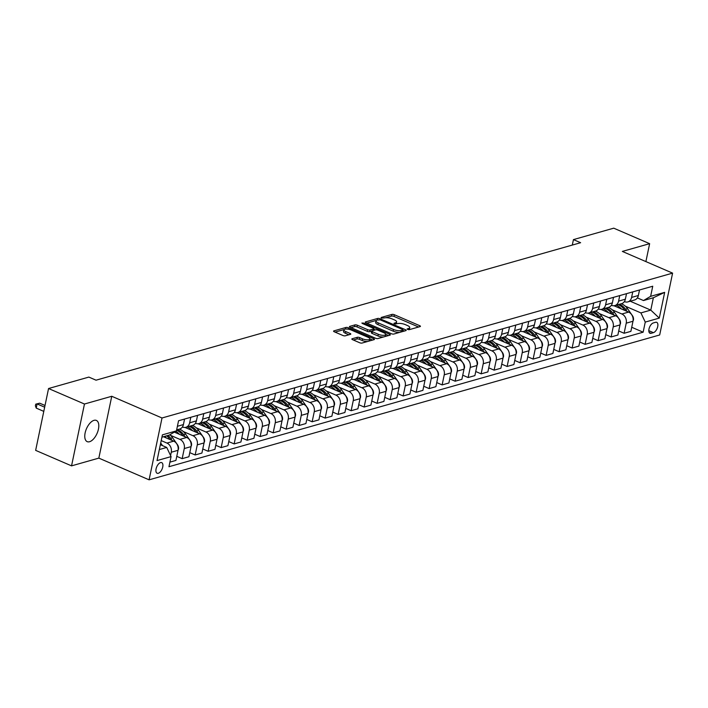 <?xml version="1.0" encoding="UTF-8"?>
<svg xmlns="http://www.w3.org/2000/svg" width="708" height="708" viewBox="0 0 708 708"><rect width="100%" height="100%" fill="white"/><g stroke="black" fill="none" stroke-linecap="round" stroke-linejoin="round"><path stroke-width="1.06" d="M407.569 329.441L409.268 329.663L420.109 326.592A1.77 0.584 11.8 0 0 420.437 326.344A1.77 0.584 11.8 0 0 419.72 325.689L394.356 314.733A1.77 0.584 11.8 0 0 391.922 314.414L381.081 317.494L381.346 318.122L384.453 317.945A5.673 1.859 11.8 0 1 392.232 318.963L394.347 319.883A5.673 1.859 11.8 0 1 396.63 321.963A5.673 1.859 11.8 0 1 395.586 322.751L393.958 323.326L394.462 323.777L397.56 323.609A5.673 1.859 11.8 0 1 405.339 324.627L407.454 325.538A5.673 1.859 11.8 0 1 409.746 327.627A5.673 1.859 11.8 0 1 408.702 328.415L407.065 328.981L407.569 329.441M89.544 441.73A11.567 5.788 113.4 0 0 97.881 431.243A11.567 5.788 113.4 0 0 96.368 420.419A11.567 5.788 113.4 0 0 94.014 420.34A11.567 5.788 113.4 0 0 85.686 430.827A11.567 5.788 113.4 0 0 87.199 441.65A11.567 5.788 113.4 0 0 89.544 441.73M158.291 473.289A5.779 2.894 113.4 0 0 162.459 468.041A5.779 2.894 113.4 0 0 161.698 462.625A5.779 2.894 113.4 0 0 160.53 462.59A5.779 2.894 113.4 0 0 156.362 467.838A5.779 2.894 113.4 0 0 157.114 473.245A5.779 2.894 113.4 0 0 158.291 473.289M352.15 338.76A1.77 0.584 11.8 0 0 351.823 339.008A1.77 0.584 11.8 0 0 352.54 339.654L359.655 342.734A1.77 0.584 11.8 0 0 362.089 343.053L374.134 339.636A1.77 0.584 11.8 0 0 374.452 339.389A1.77 0.584 11.8 0 0 373.744 338.734L348.371 327.777A1.77 0.584 11.8 0 0 345.938 327.459L333.893 330.875A1.77 0.584 11.8 0 0 333.565 331.123A1.77 0.584 11.8 0 0 334.282 331.778L342.884 335.486A1.77 0.584 11.8 0 0 345.309 335.804L350.469 334.344A1.77 0.584 11.8 0 0 350.796 334.096A1.77 0.584 11.8 0 0 350.079 333.45L345.814 331.609A4.744 1.549 11.8 0 1 343.902 329.857A4.744 1.549 11.8 0 1 346.575 329.034A4.744 1.549 11.8 0 1 351.274 330.052L367.974 337.265A4.744 1.549 11.8 0 1 369.895 339.017A4.744 1.549 11.8 0 1 367.222 339.84A4.744 1.549 11.8 0 1 362.514 338.822L359.735 337.619A1.77 0.584 11.8 0 0 357.301 337.3L352.15 338.76L352.026 339.362M111.758 396.276L84.464 404.02L48.56 388.524L35.648 450.368L71.543 465.864L98.837 458.12L149.096 479.829L162.017 417.986L111.758 396.276L98.837 458.12M645.891 261.588L649.634 243.676L622.341 251.42L672.6 273.129L162.017 417.986M649.634 243.676L613.739 228.171L573.445 239.605L572.303 245.065M48.56 388.524L88.863 377.09L96.04 380.187L580.622 242.711L573.445 239.605M391.4 333.725A1.77 0.584 11.8 0 0 393.825 334.043L405.87 330.627A1.77 0.584 11.8 0 0 406.197 330.379A1.77 0.584 11.8 0 0 405.489 329.724L380.116 318.777A1.77 0.584 11.8 0 0 377.683 318.45L365.638 321.875A1.77 0.584 11.8 0 0 365.31 322.113A1.77 0.584 11.8 0 0 366.027 322.768L391.4 333.725M390.002 335.132L377.957 338.548A1.77 0.584 11.8 0 1 375.523 338.229L350.159 327.273A1.77 0.584 11.8 0 1 349.442 326.618A1.77 0.584 11.8 0 1 349.77 326.37L354.92 324.91A1.77 0.584 11.8 0 1 357.354 325.229L367.638 329.671A1.77 0.584 11.8 0 0 370.072 329.99L373.488 329.025A1.77 0.584 11.8 0 0 373.815 328.777A1.77 0.584 11.8 0 0 373.098 328.123L362.39 323.503L361.885 323.043L363.815 323.096L389.612 334.229A1.77 0.584 11.8 0 1 390.329 334.884A1.77 0.584 11.8 0 1 390.002 335.132M655.581 322.299L653.289 322.945A5.602 2.805 113.4 0 0 649.254 328.025A5.602 2.805 113.4 0 0 649.988 333.264A5.602 2.805 113.4 0 0 651.121 333.309L653.413 332.663A5.602 2.805 113.4 0 0 657.449 327.574A5.602 2.805 113.4 0 0 656.714 322.335A5.602 2.805 113.4 0 0 655.581 322.299M149.096 479.829L659.679 334.973L672.6 273.129M630.2 301.219L650.785 310.113L653.369 297.741L643.492 300.546L650.634 296.342L652.741 286.227L178.558 420.756L176.442 430.871L169.309 435.075L161.92 437.172M650.634 296.342L664.67 292.36L659.29 318.096L645.254 322.078L640.908 312.909L625.306 306.175M631.722 327.264L643.138 332.194L645.254 322.078M643.138 332.194L168.955 466.722L171.071 456.607L157.034 460.589L162.406 434.854L176.442 430.871M84.464 404.02L71.543 465.864M640.908 312.909L650.785 310.113L659.29 318.096M159.335 449.536L166.725 447.447L160.353 444.695M170.575 455.58L171.274 452.235A7.23 5.788 -105.8 0 0 166.929 443.066L161.212 440.597M169.911 462.138L175.92 460.43L178.035 450.315A7.23 5.788 -105.8 0 0 173.69 441.155L163.459 436.739M176.779 456.333L182.16 458.66L184.275 448.545A7.23 5.788 -105.8 0 0 179.929 439.385L170.363 435.252M182.16 458.66L188.921 456.74L191.036 446.633A7.23 5.788 -105.8 0 0 186.691 437.464L174.318 432.119M189.779 452.651L195.16 454.97L197.275 444.863A7.23 5.788 -105.8 0 0 192.93 435.694L183.363 431.561M195.16 454.97L201.922 453.058L204.037 442.942A7.23 5.788 -105.8 0 0 199.683 433.774L185.009 427.437M202.78 448.961L208.161 451.288L210.276 441.173A7.23 5.788 -105.8 0 0 205.922 432.004L196.355 427.871M208.161 451.288L214.922 449.368L217.029 439.252A7.23 5.788 -105.8 0 0 212.683 430.092L198.01 423.756M215.772 445.27L221.162 447.598L223.268 437.482A7.23 5.788 -105.8 0 0 218.922 428.322L209.356 424.189M221.162 447.598L227.914 445.677L230.029 435.57A7.23 5.788 -105.8 0 0 225.684 426.402L211.011 420.065M228.773 441.588L234.153 443.907L236.268 433.8A7.23 5.788 -105.8 0 0 231.923 424.632L222.356 420.499M234.153 443.907L240.915 441.996L243.03 431.88A7.23 5.788 -105.8 0 0 238.684 422.711L224.011 416.375M241.773 437.898L247.154 440.226L249.269 430.11A7.23 5.788 -105.8 0 0 244.924 420.941L235.357 416.808M247.154 440.226L253.915 438.305L256.031 428.19A7.23 5.788 -105.8 0 0 251.676 419.03L237.003 412.693M254.774 434.208L260.155 436.535L262.27 426.42A7.23 5.788 -105.8 0 0 257.916 417.251L248.349 413.127M260.155 436.535L266.916 434.615L269.022 424.508A7.23 5.788 -105.8 0 0 264.677 415.339L250.004 409.003M267.766 430.517L273.155 432.845L275.262 422.738A7.23 5.788 -105.8 0 0 270.916 413.569L261.349 409.436M273.155 432.845L279.908 430.924L282.023 420.817A7.23 5.788 -105.8 0 0 277.678 411.649L263.004 405.312M280.766 426.836L286.147 429.154L288.262 419.048A7.23 5.788 -105.8 0 0 283.917 409.879L274.35 405.746M286.147 429.154L292.908 427.243L295.024 417.127A7.23 5.788 -105.8 0 0 290.678 407.958L276.005 401.622M293.767 423.145L299.148 425.473L301.263 415.357A7.23 5.788 -105.8 0 0 296.918 406.188L287.351 402.064M299.148 425.473L305.909 423.552L308.024 413.437A7.23 5.788 -105.8 0 0 303.67 404.277L288.997 397.94M306.768 419.455L312.148 421.782L314.264 411.667A7.23 5.788 -105.8 0 0 309.909 402.507L300.342 398.374M312.148 421.782L318.91 419.862L321.016 409.755A7.23 5.788 -105.8 0 0 316.671 400.586L301.997 394.25M319.759 415.773L325.149 418.092L327.255 407.985A7.23 5.788 -105.8 0 0 322.91 398.816L313.343 394.683M325.149 418.092L331.902 416.18L334.017 406.065A7.23 5.788 -105.8 0 0 329.671 396.896L314.998 390.559M332.76 412.083L338.141 414.41L340.256 404.295A7.23 5.788 -105.8 0 0 335.911 395.126L326.344 390.993M338.141 414.41L344.902 412.49L347.017 402.374A7.23 5.788 -105.8 0 0 342.672 393.214L327.999 386.878M345.761 408.392L351.141 410.72L353.257 400.604A7.23 5.788 -105.8 0 0 348.911 391.444L339.344 387.311M351.141 410.72L357.903 408.799L360.018 398.692A7.23 5.788 -105.8 0 0 355.664 389.524L340.99 383.187M358.761 404.711L364.142 407.029L366.257 396.923A7.23 5.788 -105.8 0 0 361.903 387.754L352.336 383.621M364.142 407.029L370.904 405.118L373.01 395.002A7.23 5.788 -105.8 0 0 368.664 385.833L353.991 379.497M371.753 401.02L377.143 403.348L379.249 393.232A7.23 5.788 -105.8 0 0 374.904 384.063L365.337 379.93M377.143 403.348L383.895 401.427L386.01 391.312A7.23 5.788 -105.8 0 0 381.665 382.143L366.992 375.815M384.754 397.33L390.135 399.657L392.25 389.542A7.23 5.788 -105.8 0 0 387.904 380.373L378.337 376.249M390.135 399.657L396.896 397.737L399.011 387.63A7.23 5.788 -105.8 0 0 394.666 378.461L379.992 372.125M397.754 393.639L403.135 395.967L405.25 385.86A7.23 5.788 -105.8 0 0 400.905 376.691L391.338 372.558M403.135 395.967L409.897 394.046L412.012 383.94A7.23 5.788 -105.8 0 0 407.658 374.771L392.993 368.434M410.755 389.958L416.136 392.276L418.251 382.17A7.23 5.788 -105.8 0 0 413.897 373.001L404.33 368.868M416.136 392.276L422.897 390.365L425.004 380.249A7.23 5.788 -105.8 0 0 420.658 371.081L405.985 364.744M423.747 386.267L429.137 388.595L431.243 378.479A7.23 5.788 -105.8 0 0 426.897 369.31L417.331 365.186M429.137 388.595L435.889 386.674L438.004 376.559A7.23 5.788 -105.8 0 0 433.659 367.399L418.986 361.062M436.748 382.577L442.128 384.904L444.243 374.789A7.23 5.788 -105.8 0 0 439.898 365.629L430.331 361.496M442.128 384.904L448.89 382.984L451.005 372.877A7.23 5.788 -105.8 0 0 446.659 363.708L431.986 357.372M449.748 378.895L455.129 381.214L457.244 371.107A7.23 5.788 -105.8 0 0 452.899 361.938L443.332 357.805M455.129 381.214L461.89 379.302L464.005 369.187A7.23 5.788 -105.8 0 0 459.651 360.018L444.987 353.681M462.749 375.205L468.13 377.532L470.245 367.417A7.23 5.788 -105.8 0 0 465.891 358.248L456.333 354.115M468.13 377.532L474.891 375.612L476.997 365.496A7.23 5.788 -105.8 0 0 472.652 356.336L457.979 350M475.741 371.514L481.13 373.842L483.237 363.726A7.23 5.788 -105.8 0 0 478.891 354.566L469.324 350.433M481.13 373.842L487.883 371.921L489.998 361.815A7.23 5.788 -105.8 0 0 485.653 352.646L470.979 346.309M488.741 367.833L494.122 370.151L496.237 360.045A7.23 5.788 -105.8 0 0 491.892 350.876L482.325 346.743M494.122 370.151L500.883 368.24L502.999 358.124A7.23 5.788 -105.8 0 0 498.653 348.956L483.98 342.619M501.742 364.142L507.123 366.47L509.238 356.354A7.23 5.788 -105.8 0 0 504.892 347.185L495.326 343.053M507.123 366.47L513.884 364.549L515.999 354.434A7.23 5.788 -105.8 0 0 511.654 345.265L496.981 338.937M514.743 360.452L520.123 362.779L522.239 352.664A7.23 5.788 -105.8 0 0 517.893 343.495L508.326 339.371M520.123 362.779L526.885 360.859L528.991 350.752A7.23 5.788 -105.8 0 0 524.646 341.583L509.972 335.247M527.734 356.761L533.124 359.089L535.23 348.982A7.23 5.788 -105.8 0 0 530.885 339.813L521.318 335.68M533.124 359.089L539.885 357.168L541.992 347.062A7.23 5.788 -105.8 0 0 537.646 337.893L522.973 331.556M540.735 353.08L546.125 355.398L548.231 345.292A7.23 5.788 -105.8 0 0 543.886 336.123L534.319 331.99M546.125 355.398L552.877 353.487L554.992 343.371A7.23 5.788 -105.8 0 0 550.647 334.203L535.974 327.866M553.736 349.389L559.116 351.717L561.232 341.601A7.23 5.788 -105.8 0 0 556.886 332.433L547.319 328.308M559.116 351.717L565.878 349.796L567.993 339.681A7.23 5.788 -105.8 0 0 563.648 330.521L548.974 324.184M566.736 345.699L572.117 348.026L574.232 337.911A7.23 5.788 -105.8 0 0 569.887 328.751L560.32 324.618M572.117 348.026L578.879 346.106L580.985 335.999A7.23 5.788 -105.8 0 0 576.639 326.831L561.966 320.494M579.728 342.017L585.118 344.336L587.224 334.229A7.23 5.788 -105.8 0 0 582.879 325.06L573.312 320.928M585.118 344.336L591.879 342.424L593.985 332.309A7.23 5.788 -105.8 0 0 589.64 323.14L574.967 316.803M592.729 338.327L598.118 340.654L600.225 330.539A7.23 5.788 -105.8 0 0 595.879 321.37L586.312 317.237M598.118 340.654L604.871 338.734L606.986 328.618A7.23 5.788 -105.8 0 0 602.641 319.458L587.967 313.122M605.729 334.636L611.11 336.964L613.225 326.848A7.23 5.788 -105.8 0 0 608.88 317.688L599.313 313.555M611.11 336.964L617.872 335.043L619.987 324.937A7.23 5.788 -105.8 0 0 615.641 315.768L600.968 309.431M618.73 330.955L624.111 333.273L626.226 323.167A7.23 5.788 -105.8 0 0 621.881 313.998L612.314 309.865M624.111 333.273L630.872 331.362L632.987 321.246A7.23 5.788 -105.8 0 0 628.633 312.078L613.96 305.741M637.368 297.9L643.492 300.546M624.376 301.59L624.465 301.626A7.23 5.788 -105.8 0 0 627.828 301.9A7.23 5.788 -105.8 0 0 631.598 297.422L632.757 291.9M611.376 305.281L611.464 305.316A7.23 5.788 -105.8 0 0 614.836 305.582A7.23 5.788 -105.8 0 0 618.606 301.112L619.757 295.581M598.375 308.962L598.464 309.007A7.23 5.788 -105.8 0 0 601.835 309.272A7.23 5.788 -105.8 0 0 605.606 304.794L606.756 299.272M585.374 312.653L585.463 312.688A7.23 5.788 -105.8 0 0 588.835 312.963A7.23 5.788 -105.8 0 0 592.605 308.484L593.764 302.962M572.374 316.343L572.471 316.379A7.23 5.788 -105.8 0 0 575.834 316.644A7.23 5.788 -105.8 0 0 579.604 312.175L580.764 306.652M559.382 320.025L559.47 320.069A7.23 5.788 -105.8 0 0 562.833 320.335A7.23 5.788 -105.8 0 0 566.612 315.865L567.763 310.334M546.381 323.715L546.47 323.751A7.23 5.788 -105.8 0 0 549.842 324.025A7.23 5.788 -105.8 0 0 553.612 319.547L554.762 314.025M533.381 327.406L533.469 327.441A7.23 5.788 -105.8 0 0 536.841 327.707A7.23 5.788 -105.8 0 0 540.611 323.237L541.77 317.715M520.38 331.096L520.469 331.132A7.23 5.788 -105.8 0 0 523.84 331.397A7.23 5.788 -105.8 0 0 527.61 326.928L528.77 321.397M507.388 334.778L507.477 334.822A7.23 5.788 -105.8 0 0 510.84 335.088A7.23 5.788 -105.8 0 0 514.619 330.609L515.769 325.087M494.388 338.468L494.476 338.504A7.23 5.788 -105.8 0 0 497.848 338.778A7.23 5.788 -105.8 0 0 501.618 334.3L502.769 328.777M481.387 342.159L481.475 342.194A7.23 5.788 -105.8 0 0 484.847 342.46A7.23 5.788 -105.8 0 0 488.617 337.99L489.768 332.468M468.386 345.84L468.475 345.885A7.23 5.788 -105.8 0 0 471.847 346.15A7.23 5.788 -105.8 0 0 475.617 341.672L476.776 336.15M455.394 349.531L455.483 349.566A7.23 5.788 -105.8 0 0 458.846 349.841A7.23 5.788 -105.8 0 0 462.625 345.362L463.775 339.84M442.394 353.221L442.482 353.257A7.23 5.788 -105.8 0 0 445.854 353.522A7.23 5.788 -105.8 0 0 449.624 349.053L450.775 343.53M429.393 356.903L429.482 356.947A7.23 5.788 -105.8 0 0 432.853 357.213A7.23 5.788 -105.8 0 0 436.624 352.743L437.774 347.212M416.392 360.593L416.481 360.629A7.23 5.788 -105.8 0 0 419.853 360.903A7.23 5.788 -105.8 0 0 423.623 356.425L424.782 350.903M403.401 364.284L403.489 364.319A7.23 5.788 -105.8 0 0 406.852 364.585A7.23 5.788 -105.8 0 0 410.631 360.115L411.782 354.593M390.4 367.974L390.489 368.01A7.23 5.788 -105.8 0 0 393.86 368.275A7.23 5.788 -105.8 0 0 397.631 363.806L398.781 358.275M377.399 371.656L377.488 371.7A7.23 5.788 -105.8 0 0 380.86 371.966A7.23 5.788 -105.8 0 0 384.63 367.487L385.78 361.965M364.399 375.346L364.487 375.382A7.23 5.788 -105.8 0 0 367.859 375.656A7.23 5.788 -105.8 0 0 371.629 371.178L372.789 365.655M351.407 379.037L351.495 379.072A7.23 5.788 -105.8 0 0 354.858 379.338A7.23 5.788 -105.8 0 0 358.637 374.868L359.788 369.346M338.406 382.718L338.495 382.762A7.23 5.788 -105.8 0 0 341.867 383.028A7.23 5.788 -105.8 0 0 345.637 378.55L346.787 373.028M325.406 386.409L325.494 386.444A7.23 5.788 -105.8 0 0 328.866 386.718A7.23 5.788 -105.8 0 0 332.636 382.24L333.787 376.718M312.405 390.099L312.494 390.135A7.23 5.788 -105.8 0 0 315.865 390.4A7.23 5.788 -105.8 0 0 319.635 385.931L320.795 380.408M299.413 393.781L299.502 393.825A7.23 5.788 -105.8 0 0 302.865 394.091A7.23 5.788 -105.8 0 0 306.635 389.621L307.794 384.09M286.413 397.471L286.501 397.507A7.23 5.788 -105.8 0 0 289.873 397.781A7.23 5.788 -105.8 0 0 293.643 393.303L294.794 387.78M273.412 401.162L273.5 401.197A7.23 5.788 -105.8 0 0 276.872 401.463A7.23 5.788 -105.8 0 0 280.642 396.993L281.793 391.471M260.411 404.852L260.5 404.887A7.23 5.788 -105.8 0 0 263.872 405.153A7.23 5.788 -105.8 0 0 267.642 400.684L268.801 395.153M247.419 408.534L247.508 408.578A7.23 5.788 -105.8 0 0 250.871 408.843A7.23 5.788 -105.8 0 0 254.641 404.365L255.8 398.843M234.419 412.224L234.507 412.26A7.23 5.788 -105.8 0 0 237.879 412.534A7.23 5.788 -105.8 0 0 241.649 408.056L242.8 402.533M221.418 415.915L221.507 415.95A7.23 5.788 -105.8 0 0 224.879 416.216A7.23 5.788 -105.8 0 0 228.649 411.746L229.799 406.224M208.417 419.596L208.506 419.64A7.23 5.788 -105.8 0 0 211.878 419.906A7.23 5.788 -105.8 0 0 215.648 415.428L216.807 409.905M195.426 423.287L195.514 423.322A7.23 5.788 -105.8 0 0 198.877 423.596A7.23 5.788 -105.8 0 0 202.647 419.118L203.807 413.596M182.425 426.977L182.514 427.012A7.23 5.788 -105.8 0 0 185.885 427.278A7.23 5.788 -105.8 0 0 189.656 422.809L190.806 417.286M627.828 301.9L634.589 299.98A7.23 5.788 -105.8 0 0 638.359 295.501L639.519 289.979M614.836 305.582L621.589 303.67A7.23 5.788 -105.8 0 0 625.359 299.192L626.518 293.67M601.835 309.272L608.597 307.352A7.23 5.788 -105.8 0 0 612.367 302.882L613.517 297.36M588.835 312.963L595.596 311.042A7.23 5.788 -105.8 0 0 599.366 306.564L600.517 301.042M575.834 316.644L582.596 314.733A7.23 5.788 -105.8 0 0 586.366 310.254L587.525 304.732M562.833 320.335L569.595 318.414A7.23 5.788 -105.8 0 0 573.365 313.945L574.524 308.423M549.842 324.025L556.594 322.105A7.23 5.788 -105.8 0 0 560.373 317.635L561.524 312.104M536.841 327.707L543.602 325.795A7.23 5.788 -105.8 0 0 547.373 321.317L548.523 315.795M523.84 331.397L530.602 329.477A7.23 5.788 -105.8 0 0 534.372 325.007L535.531 319.485M510.84 335.088L517.601 333.167A7.23 5.788 -105.8 0 0 521.371 328.698L522.531 323.167M497.848 338.778L504.6 336.858A7.23 5.788 -105.8 0 0 508.379 332.379L509.53 326.857M484.847 342.46L491.609 340.548A7.23 5.788 -105.8 0 0 495.379 336.07L496.529 330.548M471.847 346.15L478.608 344.23A7.23 5.788 -105.8 0 0 482.378 339.76L483.529 334.238M458.846 349.841L465.607 347.92A7.23 5.788 -105.8 0 0 469.377 343.451L470.537 337.92M445.854 353.522L452.607 351.611A7.23 5.788 -105.8 0 0 456.386 347.132L457.536 341.61M432.853 357.213L439.615 355.292A7.23 5.788 -105.8 0 0 443.385 350.823L444.536 345.3M419.853 360.903L426.614 358.983A7.23 5.788 -105.8 0 0 430.384 354.513L431.535 348.982M406.852 364.585L413.614 362.673A7.23 5.788 -105.8 0 0 417.384 358.195L418.543 352.673M393.86 368.275L400.613 366.355A7.23 5.788 -105.8 0 0 404.392 361.885L405.542 356.363M380.86 371.966L387.621 370.045A7.23 5.788 -105.8 0 0 391.391 365.576L392.542 360.045M367.859 375.656L374.62 373.736A7.23 5.788 -105.8 0 0 378.391 369.257L379.541 363.735M354.858 379.338L361.62 377.426A7.23 5.788 -105.8 0 0 365.39 372.948L366.549 367.425M341.867 383.028L348.619 381.108A7.23 5.788 -105.8 0 0 352.398 376.638L353.549 371.116M328.866 386.718L335.627 384.798A7.23 5.788 -105.8 0 0 339.397 380.329L340.548 374.798M315.865 390.4L322.627 388.488A7.23 5.788 -105.8 0 0 326.397 384.01L327.547 378.488M302.865 394.091L309.626 392.17A7.23 5.788 -105.8 0 0 313.396 387.701L314.556 382.178M289.873 397.781L296.625 395.861A7.23 5.788 -105.8 0 0 300.396 391.391L301.555 385.86M276.872 401.463L283.634 399.551A7.23 5.788 -105.8 0 0 287.404 395.073L288.554 389.55M263.872 405.153L270.633 403.233A7.23 5.788 -105.8 0 0 274.403 398.763L275.554 393.241M250.871 408.843L257.632 406.923A7.23 5.788 -105.8 0 0 261.402 402.454L262.562 396.923M237.879 412.534L244.632 410.613A7.23 5.788 -105.8 0 0 248.402 406.135L249.561 400.613M224.879 416.216L231.64 414.304A7.23 5.788 -105.8 0 0 235.41 409.826L236.561 404.303M211.878 419.906L218.639 417.986A7.23 5.788 -105.8 0 0 222.409 413.516L223.56 407.994M198.877 423.596L205.639 421.676A7.23 5.788 -105.8 0 0 209.409 417.207L210.568 411.675M185.885 427.278L192.638 425.366A7.23 5.788 -105.8 0 0 196.408 420.888L197.567 415.366M176.646 429.898L179.646 429.048A7.23 5.788 -105.8 0 0 183.416 424.579L184.567 419.056M166.725 447.447L171.071 456.607M653.369 297.741L664.67 292.36M409.153 329.689A5.673 1.859 11.8 0 0 409.392 329.3L409.746 327.627M396.046 324.025A5.673 1.859 11.8 0 0 396.285 323.636L396.63 321.963M418.587 327.016L394.002 316.405A1.77 0.584 11.8 0 0 391.577 316.087L385.692 317.75M376.258 320.432L366.815 323.114M404.348 331.061L402.896 330.432M402.781 330.096L402.507 329.468L380.231 319.848L377.054 320.043A5.673 1.859 11.8 0 0 376.01 320.83A5.673 1.859 11.8 0 0 378.302 322.919L393.524 329.494A5.673 1.859 11.8 0 0 401.294 330.512L402.781 330.096L402.463 331.592M403.002 329.919L402.516 331.344M376.01 320.83L375.656 322.503A5.673 1.859 11.8 0 0 377.948 324.591L378.302 322.919M399.71 332.379A5.673 1.859 11.8 0 1 393.17 331.167L377.948 324.591M350.947 327.609L354.575 326.583L354.92 324.91M383.541 336.964A4.744 1.549 11.8 0 1 377.966 335.955L378.32 334.282A4.744 1.549 11.8 0 0 383.019 335.309A4.744 1.549 11.8 0 0 385.692 334.477A4.744 1.549 11.8 0 0 383.78 332.733L377.895 330.194A1.77 0.584 11.8 0 0 375.461 329.875L372.045 330.848A1.77 0.584 11.8 0 0 371.718 331.087L369.726 331.663A1.77 0.584 11.8 0 1 367.293 331.344L357 326.901A1.77 0.584 11.8 0 0 354.575 326.583M373.727 329.193L375.364 329.901M385.701 334.362L388.48 335.565M385.09 336.521A4.744 1.549 11.8 0 0 385.347 336.15L385.692 334.477M371.7 332.512A1.77 0.584 11.8 0 0 371.373 332.76L371.718 331.087A1.77 0.584 11.8 0 0 372.435 331.742L378.32 334.282M371.373 332.76A1.77 0.584 11.8 0 0 372.081 333.415L372.435 331.742M377.966 335.955L372.081 333.415M367.514 341.513A4.744 1.549 11.8 0 1 362.169 340.486L359.381 339.291A1.77 0.584 11.8 0 0 356.956 338.973L353.327 339.999M369.372 340.982A4.744 1.549 11.8 0 0 369.541 340.681L369.895 339.017M343.902 329.857L343.548 331.53A4.744 1.549 11.8 0 0 345.469 333.273L345.814 331.609M348.938 334.778L345.469 333.273M344.07 329.565L335.07 332.114M372.603 340.07L369.903 338.902M633.049 320.91L633.439 320.087A4.788 3.841 -105.8 0 0 632.474 315.724L627.545 308.706A13.824 11.08 -105.8 0 0 621.297 303.75M621.385 308.945A13.824 11.08 -105.8 0 0 616.102 305.228M627.076 311.405L625.571 309.272A13.824 11.08 -105.8 0 0 619.323 304.307M618.075 304.661A13.824 11.08 74.2 0 1 624.323 309.626L624.925 310.476M620.049 324.6L620.438 323.768A4.788 3.841 -105.8 0 0 619.482 319.405L614.544 312.396A13.824 11.08 -105.8 0 0 608.296 307.44M608.384 312.635A13.824 11.08 -105.8 0 0 603.101 308.909M614.075 315.095L612.57 312.954A13.824 11.08 -105.8 0 0 606.322 307.998M605.075 308.352A13.824 11.08 74.2 0 1 611.323 313.308L611.924 314.166M607.048 328.282L607.446 327.459A4.788 3.841 -105.8 0 0 606.482 323.096L601.552 316.087A13.824 11.08 -105.8 0 0 595.304 311.122M595.384 316.326A13.824 11.08 -105.8 0 0 590.1 312.6M601.074 318.777L599.57 316.644A13.824 11.08 -105.8 0 0 593.322 311.688M592.074 312.042A13.824 11.08 74.2 0 1 598.322 316.998L598.924 317.848M594.047 331.972L594.446 331.149A4.788 3.841 -105.8 0 0 593.481 326.786L588.552 319.768A13.824 11.08 -105.8 0 0 582.303 314.812M582.383 320.007A13.824 11.08 -105.8 0 0 577.1 316.29M588.074 322.467L586.578 320.335A13.824 11.08 -105.8 0 0 580.33 315.37M579.082 315.724A13.824 11.08 74.2 0 1 585.33 320.689L585.932 321.538M581.056 335.663L581.445 334.831A4.788 3.841 -105.8 0 0 580.48 330.477L575.551 323.459A13.824 11.08 -105.8 0 0 569.303 318.503M569.391 323.698A13.824 11.08 -105.8 0 0 564.108 319.972M575.082 326.158L573.577 324.016A13.824 11.08 -105.8 0 0 567.329 319.06M566.081 319.414A13.824 11.08 74.2 0 1 572.33 324.37L572.931 325.229M568.055 339.344L568.444 338.521A4.788 3.841 -105.8 0 0 567.489 334.158L562.55 327.149A13.824 11.08 -105.8 0 0 556.302 322.184M556.391 327.388A13.824 11.08 -105.8 0 0 551.107 323.662M562.081 329.839L560.577 327.707A13.824 11.08 -105.8 0 0 554.329 322.751M553.081 323.105A13.824 11.08 74.2 0 1 559.329 328.061L559.931 328.919M555.054 343.035L555.453 342.212A4.788 3.841 -105.8 0 0 554.488 337.849L549.558 330.831A13.824 11.08 -105.8 0 0 543.31 325.875M543.39 331.07A13.824 11.08 -105.8 0 0 538.107 327.353M549.081 333.53L547.576 331.397A13.824 11.08 -105.8 0 0 541.328 326.441M540.08 326.795A13.824 11.08 74.2 0 1 546.328 331.751L546.93 332.601M542.054 346.725L542.452 345.902A4.788 3.841 -105.8 0 0 541.487 341.539L536.558 334.521A13.824 11.08 -105.8 0 0 530.31 329.565M530.389 334.76A13.824 11.08 -105.8 0 0 525.106 331.043M536.08 337.22L534.584 335.079A13.824 11.08 -105.8 0 0 528.336 330.123M527.088 330.477A13.824 11.08 74.2 0 1 533.336 335.433L533.938 336.291M529.062 350.407L529.451 349.584A4.788 3.841 -105.8 0 0 528.487 345.221L523.557 338.212A13.824 11.08 -105.8 0 0 517.309 333.256M517.398 338.451A13.824 11.08 -105.8 0 0 512.114 334.725M523.088 340.911L521.584 338.769A13.824 11.08 -105.8 0 0 515.335 333.813M514.088 334.167A13.824 11.08 74.2 0 1 520.336 339.123L520.938 339.982M516.061 354.097L516.451 353.274A4.788 3.841 -105.8 0 0 515.495 348.911L510.556 341.902A13.824 11.08 -105.8 0 0 504.308 336.937M504.397 342.141A13.824 11.08 -105.8 0 0 499.113 338.415M510.087 344.592L508.583 342.46A13.824 11.08 -105.8 0 0 502.335 337.504M501.087 337.858A13.824 11.08 74.2 0 1 507.335 342.814L507.937 343.663M503.061 357.788L503.459 356.965A4.788 3.841 -105.8 0 0 502.494 352.602L497.565 345.584A13.824 11.08 -105.8 0 0 491.317 340.628M491.396 345.823A13.824 11.08 -105.8 0 0 486.113 342.106M497.087 348.283L495.582 346.15A13.824 11.08 -105.8 0 0 489.334 341.185M488.086 341.539A13.824 11.08 74.2 0 1 494.334 346.504L494.936 347.354M490.06 361.478L490.458 360.646A4.788 3.841 -105.8 0 0 489.494 356.283L484.564 349.274A13.824 11.08 -105.8 0 0 478.316 344.318M478.396 349.513A13.824 11.08 -105.8 0 0 473.112 345.787M484.086 351.973L482.59 349.832A13.824 11.08 -105.8 0 0 476.342 344.876M475.095 345.23A13.824 11.08 74.2 0 1 481.343 350.186L481.944 351.044M477.068 365.16L477.457 364.337A4.788 3.841 -105.8 0 0 476.493 359.974L471.563 352.965A13.824 11.08 -105.8 0 0 465.315 348M465.404 353.204A13.824 11.08 -105.8 0 0 460.12 349.478M471.094 355.655L469.59 353.522A13.824 11.08 -105.8 0 0 463.342 348.566M462.094 348.92A13.824 11.08 74.2 0 1 468.342 353.876L468.944 354.726M464.067 368.85L464.457 368.027A4.788 3.841 -105.8 0 0 463.501 363.664L458.563 356.646A13.824 11.08 -105.8 0 0 452.315 351.69M452.403 356.885A13.824 11.08 -105.8 0 0 447.12 353.168M458.094 359.345L456.589 357.213A13.824 11.08 -105.8 0 0 450.341 352.248M449.093 352.602A13.824 11.08 74.2 0 1 455.341 357.567L455.943 358.416M451.067 372.541L451.456 371.709A4.788 3.841 -105.8 0 0 450.5 367.355L445.571 360.337A13.824 11.08 -105.8 0 0 439.323 355.381M439.403 360.576A13.824 11.08 -105.8 0 0 434.119 356.85M445.093 363.036L443.589 360.894A13.824 11.08 -105.8 0 0 437.34 355.938M436.093 356.292A13.824 11.08 74.2 0 1 442.341 361.248L442.942 362.107M438.066 376.222L438.464 375.399A4.788 3.841 -105.8 0 0 437.5 371.036L432.57 364.027A13.824 11.08 -105.8 0 0 426.322 359.062M426.402 364.266A13.824 11.08 -105.8 0 0 421.118 360.54M432.092 366.717L430.597 364.585A13.824 11.08 -105.8 0 0 424.34 359.629M423.092 359.983A13.824 11.08 74.2 0 1 429.349 364.939L429.951 365.797M425.066 379.913L425.464 379.09A4.788 3.841 -105.8 0 0 424.499 374.727L419.57 367.709A13.824 11.08 -105.8 0 0 413.322 362.753M413.401 367.948A13.824 11.08 -105.8 0 0 408.118 364.231M419.101 370.408L417.596 368.275A13.824 11.08 -105.8 0 0 411.348 363.319M410.1 363.673A13.824 11.08 74.2 0 1 416.348 368.629L416.95 369.479M412.074 383.603L412.463 382.78A4.788 3.841 -105.8 0 0 411.507 378.417L406.569 371.399A13.824 11.08 -105.8 0 0 400.321 366.443M400.409 371.638A13.824 11.08 -105.8 0 0 395.126 367.921M406.1 374.098L404.595 371.957A13.824 11.08 -105.8 0 0 398.347 367.001M397.099 367.355A13.824 11.08 74.2 0 1 403.348 372.311L403.949 373.169M399.073 387.294L399.462 386.462A4.788 3.841 -105.8 0 0 398.507 382.099L393.577 375.09A13.824 11.08 -105.8 0 0 387.32 370.134M387.409 375.329A13.824 11.08 -105.8 0 0 382.125 371.603M393.099 377.789L391.595 375.647A13.824 11.08 -105.8 0 0 385.347 370.691M384.099 371.045A13.824 11.08 74.2 0 1 390.347 376.001L390.949 376.86M386.072 390.975L386.471 390.152A4.788 3.841 -105.8 0 0 385.506 385.789L380.577 378.78A13.824 11.08 -105.8 0 0 374.328 373.815M374.408 379.019A13.824 11.08 -105.8 0 0 369.125 375.293M380.099 381.47L378.603 379.338A13.824 11.08 -105.8 0 0 372.346 374.382M371.098 374.736A13.824 11.08 74.2 0 1 377.355 379.692L377.948 380.541M373.072 394.666L373.47 393.843A4.788 3.841 -105.8 0 0 372.505 389.48L367.576 382.462A13.824 11.08 -105.8 0 0 361.328 377.506M361.407 382.701A13.824 11.08 -105.8 0 0 356.124 378.984M367.107 385.161L365.602 383.028A13.824 11.08 -105.8 0 0 359.354 378.063M358.106 378.417A13.824 11.08 74.2 0 1 364.354 383.382L364.956 384.232M360.08 398.356L360.469 397.524A4.788 3.841 -105.8 0 0 359.514 393.161L354.575 386.152A13.824 11.08 -105.8 0 0 348.327 381.196M348.416 386.391A13.824 11.08 -105.8 0 0 343.132 382.665M354.106 388.851L352.602 386.71A13.824 11.08 -105.8 0 0 346.354 381.754M345.106 382.108A13.824 11.08 74.2 0 1 351.354 387.064L351.956 387.922M347.079 402.038L347.469 401.215A4.788 3.841 -105.8 0 0 346.513 396.852L341.583 389.843A13.824 11.08 -105.8 0 0 335.327 384.878M335.415 390.081A13.824 11.08 -105.8 0 0 330.132 386.356M341.106 392.533L339.601 390.4A13.824 11.08 -105.8 0 0 333.353 385.444M332.105 385.798A13.824 11.08 74.2 0 1 338.353 390.754L338.955 391.604M334.079 405.728L334.477 404.905A4.788 3.841 -105.8 0 0 333.512 400.542L328.583 393.524A13.824 11.08 -105.8 0 0 322.335 388.568M322.414 393.763A13.824 11.08 -105.8 0 0 317.131 390.046M328.105 396.223L326.609 394.091A13.824 11.08 -105.8 0 0 320.352 389.126M319.104 389.48A13.824 11.08 74.2 0 1 325.361 394.445L325.954 395.294M321.078 409.419L321.476 408.587A4.788 3.841 -105.8 0 0 320.512 404.233L315.582 397.215A13.824 11.08 -105.8 0 0 309.334 392.259M309.414 397.454A13.824 11.08 -105.8 0 0 304.13 393.728M315.113 399.914L313.609 397.772A13.824 11.08 -105.8 0 0 307.361 392.816M306.113 393.17A13.824 11.08 74.2 0 1 312.361 398.126L312.963 398.985M308.086 413.1L308.476 412.277A4.788 3.841 -105.8 0 0 307.52 407.914L302.582 400.905A13.824 11.08 -105.8 0 0 296.333 395.94M296.422 401.144A13.824 11.08 -105.8 0 0 291.138 397.418M302.112 403.595L300.608 401.463A13.824 11.08 -105.8 0 0 294.36 396.507M293.112 396.861A13.824 11.08 74.2 0 1 299.36 401.817L299.962 402.675M295.086 416.791L295.475 415.968A4.788 3.841 -105.8 0 0 294.519 411.605L289.59 404.587A13.824 11.08 -105.8 0 0 283.333 399.631M283.421 404.826A13.824 11.08 -105.8 0 0 278.138 401.109M289.112 407.286L287.607 405.153A13.824 11.08 -105.8 0 0 281.359 400.197M280.111 400.551A13.824 11.08 74.2 0 1 286.359 405.507L286.961 406.357M282.085 420.481L282.483 419.658A4.788 3.841 -105.8 0 0 281.519 415.295L276.589 408.277A13.824 11.08 -105.8 0 0 270.341 403.321M270.421 408.516A13.824 11.08 -105.8 0 0 265.137 404.799M276.111 410.976L274.615 408.835A13.824 11.08 -105.8 0 0 268.359 403.879M267.111 404.233A13.824 11.08 74.2 0 1 273.368 409.189L273.961 410.047M269.084 424.172L269.483 423.34A4.788 3.841 -105.8 0 0 268.518 418.977L263.588 411.968A13.824 11.08 -105.8 0 0 257.34 407.012M257.42 412.206A13.824 11.08 -105.8 0 0 252.136 408.481M263.119 414.667L261.615 412.525A13.824 11.08 -105.8 0 0 255.367 407.569M254.119 407.923A13.824 11.08 74.2 0 1 260.367 412.879L260.969 413.738M256.092 427.853L256.482 427.03A4.788 3.841 -105.8 0 0 255.526 422.667L250.588 415.658A13.824 11.08 -105.8 0 0 244.34 410.693M244.428 415.897A13.824 11.08 -105.8 0 0 239.145 412.171M250.119 418.348L248.614 416.216A13.824 11.08 -105.8 0 0 242.366 411.26M241.118 411.614A13.824 11.08 74.2 0 1 247.366 416.57L247.968 417.419M243.092 431.544L243.481 430.721A4.788 3.841 -105.8 0 0 242.525 426.358L237.596 419.34A13.824 11.08 -105.8 0 0 231.339 414.384M231.428 419.579A13.824 11.08 -105.8 0 0 226.144 415.861M237.118 422.039L235.614 419.906A13.824 11.08 -105.8 0 0 229.365 414.941M228.118 415.295A13.824 11.08 74.2 0 1 234.366 420.26L234.968 421.11M230.091 435.234L230.489 434.402A4.788 3.841 -105.8 0 0 229.525 430.048L224.595 423.03A13.824 11.08 -105.8 0 0 218.347 418.074M218.427 423.269A13.824 11.08 -105.8 0 0 213.143 419.543M224.117 425.729L222.622 423.588A13.824 11.08 -105.8 0 0 216.365 418.632M215.117 418.986A13.824 11.08 74.2 0 1 221.374 423.942L221.967 424.8M217.091 438.916L217.489 438.093A4.788 3.841 -105.8 0 0 216.524 433.73L211.595 426.72A13.824 11.08 -105.8 0 0 205.347 421.756M205.426 426.959A13.824 11.08 -105.8 0 0 200.143 423.234M211.126 429.411L209.621 427.278A13.824 11.08 -105.8 0 0 203.373 422.322M202.125 422.676A13.824 11.08 74.2 0 1 208.373 427.632L208.975 428.482M204.099 442.606L204.488 441.783A4.788 3.841 -105.8 0 0 203.532 437.42L198.594 430.402A13.824 11.08 -105.8 0 0 192.346 425.446M192.434 430.641A13.824 11.08 -105.8 0 0 187.151 426.924M198.125 433.101L196.62 430.968A13.824 11.08 -105.8 0 0 190.372 426.004M189.124 426.358A13.824 11.08 74.2 0 1 195.373 431.322L195.974 432.172M191.098 446.297L191.487 445.465A4.788 3.841 -105.8 0 0 190.532 441.111L185.602 434.093A13.824 11.08 -105.8 0 0 179.345 429.137M179.434 434.331A13.824 11.08 -105.8 0 0 175.708 431.305M185.124 436.792L183.62 434.65A13.824 11.08 -105.8 0 0 177.372 429.694M176.584 430.225A13.824 11.08 74.2 0 1 182.372 435.004L182.974 435.863M178.097 449.978L178.496 449.155A4.788 3.841 -105.8 0 0 177.531 444.792L172.602 437.783A13.824 11.08 -105.8 0 0 169.805 434.783M166.433 438.022A13.824 11.08 -105.8 0 0 164.743 436.367M172.124 440.473L170.628 438.341A13.824 11.08 -105.8 0 0 167.973 435.455M166.725 435.809A13.824 11.08 74.2 0 1 169.38 438.695L169.973 439.553M162.53 445.633L160.698 443.031M45.02 405.489L39.701 403.188L37.099 403.923L36.223 408.1L43.79 411.375M36.223 408.1L35.4 405.826L35.745 404.153L37.099 403.923L44.666 407.189M35.745 404.153L39.701 403.188M166.929 443.066L173.69 441.155M179.929 439.385L186.691 437.464M192.93 435.694L199.683 433.774M205.922 432.004L212.683 430.092M218.922 428.322L225.684 426.402M231.923 424.632L238.684 422.711M244.924 420.941L251.676 419.03M257.916 417.251L264.677 415.339M270.916 413.569L277.678 411.649M283.917 409.879L290.678 407.958M296.918 406.188L303.67 404.277M309.909 402.507L316.671 400.586M322.91 398.816L329.671 396.896M335.911 395.126L342.672 393.214M348.911 391.444L355.664 389.524M361.903 387.754L368.664 385.833M374.904 384.063L381.665 382.143M387.904 380.373L394.666 378.461M400.905 376.691L407.658 374.771M413.897 373.001L420.658 371.081M426.897 369.31L433.659 367.399M439.898 365.629L446.659 363.708M452.899 361.938L459.651 360.018M465.891 358.248L472.652 356.336M478.891 354.566L485.653 352.646M491.892 350.876L498.653 348.956M504.892 347.185L511.654 345.265M517.893 343.495L524.646 341.583M530.885 339.813L537.646 337.893M543.886 336.123L550.647 334.203M556.886 332.433L563.648 330.521M569.887 328.751L576.639 326.831M582.879 325.06L589.64 323.14M595.879 321.37L602.641 319.458M608.88 317.688L615.641 315.768M621.881 313.998L628.633 312.078M631.598 297.422L638.359 295.501M626.226 323.167L632.987 321.246M613.225 326.848L619.987 324.937M618.606 301.112L625.359 299.192M600.225 330.539L606.986 328.618M605.606 304.794L612.367 302.882M587.224 334.229L593.985 332.309M592.605 308.484L599.366 306.564M574.232 337.911L580.985 335.999M579.604 312.175L586.366 310.254M561.232 341.601L567.993 339.681M566.612 315.865L573.365 313.945M548.231 345.292L554.992 343.371M553.612 319.547L560.373 317.635M535.23 348.982L541.992 347.062M540.611 323.237L547.373 321.317M522.239 352.664L528.991 350.752M527.61 326.928L534.372 325.007M509.238 356.354L515.999 354.434M514.619 330.609L521.371 328.698M496.237 360.045L502.999 358.124M501.618 334.3L508.379 332.379M483.237 363.726L489.998 361.815M488.617 337.99L495.379 336.07M470.245 367.417L476.997 365.496M475.617 341.672L482.378 339.76M457.244 371.107L464.005 369.187M462.625 345.362L469.377 343.451M444.243 374.789L451.005 372.877M449.624 349.053L456.386 347.132M431.243 378.479L438.004 376.559M436.624 352.743L443.385 350.823M418.251 382.17L425.004 380.249M423.623 356.425L430.384 354.513M405.25 385.86L412.012 383.94M410.631 360.115L417.384 358.195M392.25 389.542L399.011 387.63M397.631 363.806L404.392 361.885M379.249 393.232L386.01 391.312M384.63 367.487L391.391 365.576M366.257 396.923L373.01 395.002M371.629 371.178L378.391 369.257M353.257 400.604L360.018 398.692M358.637 374.868L365.39 372.948M340.256 404.295L347.017 402.374M345.637 378.55L352.398 376.638M327.255 407.985L334.017 406.065M332.636 382.24L339.397 380.329M314.264 411.667L321.016 409.755M319.635 385.931L326.397 384.01M301.263 415.357L308.024 413.437M306.635 389.621L313.396 387.701M288.262 419.048L295.024 417.127M293.643 393.303L300.396 391.391M275.262 422.738L282.023 420.817M280.642 396.993L287.404 395.073M262.27 426.42L269.022 424.508M267.642 400.684L274.403 398.763M249.269 430.11L256.031 428.19M254.641 404.365L261.402 402.454M236.268 433.8L243.03 431.88M241.649 408.056L248.402 406.135M223.268 437.482L230.029 435.57M228.649 411.746L235.41 409.826M210.276 441.173L217.029 439.252M215.648 415.428L222.409 413.516M197.275 444.863L204.037 442.942M202.647 419.118L209.409 417.207M184.275 448.545L191.036 446.633M189.656 422.809L196.408 420.888M171.274 452.235L178.035 450.315M177.407 426.287L183.416 424.579M648.811 330.671L653.413 332.663M649.174 332.468L651.121 333.309M408.436 329.68L408.702 328.415M395.329 324.016L395.586 322.751M391.577 316.087L391.922 314.414M394.002 316.405L394.356 314.733M419.499 326.76L419.72 325.689M365.514 322.476L365.638 321.875M377.373 319.954L377.683 318.45M379.913 319.733L380.116 318.777M405.259 330.804L405.489 329.724M393.17 331.167L393.524 329.494M400.985 332.017L401.294 330.512M349.637 326.972L349.77 326.37M357 326.901L357.354 325.229M367.293 331.344L367.638 329.671M369.726 331.663L370.072 329.99M373.178 330.521L373.488 329.025M363.62 324.034L363.815 323.096M389.391 335.3L389.612 334.229M356.956 338.973L357.301 337.3M359.381 339.291L359.735 337.619M362.169 340.486L362.514 338.822M349.858 334.521L350.079 333.45M333.769 331.477L333.893 330.875M345.601 329.061L345.938 327.459M348.079 329.167L348.371 327.777M373.514 339.805L373.744 338.734M625.571 309.272L627.545 308.706M623.491 309.856L624.323 309.626M612.57 312.954L614.544 312.396M610.491 313.547L611.323 313.308M599.57 316.644L601.552 316.087M597.499 317.237L598.322 316.998M586.578 320.335L588.552 319.768M584.498 320.919L585.33 320.689M573.577 324.016L575.551 323.459M571.498 324.609L572.33 324.37M560.577 327.707L562.55 327.149M558.497 328.3L559.329 328.061M547.576 331.397L549.558 330.831M545.505 331.981L546.328 331.751M534.584 335.079L536.558 334.521M532.505 335.672L533.336 335.433M521.584 338.769L523.557 338.212M519.504 339.362L520.336 339.123M508.583 342.46L510.556 341.902M506.503 343.053L507.335 342.814M495.582 346.15L497.565 345.584M493.511 346.734L494.334 346.504M482.59 349.832L484.564 349.274M480.511 350.425L481.343 350.186M469.59 353.522L471.563 352.965M467.51 354.115L468.342 353.876M456.589 357.213L458.563 356.646M454.509 357.797L455.341 357.567M443.589 360.894L445.571 360.337M441.518 361.487L442.341 361.248M430.597 364.585L432.57 364.027M428.517 365.178L429.349 364.939M417.596 368.275L419.57 367.709M415.516 368.859L416.348 368.629M404.595 371.957L406.569 371.399M402.516 372.55L403.348 372.311M391.595 375.647L393.577 375.09M389.515 376.24L390.347 376.001M378.603 379.338L380.577 378.78M376.523 379.93L377.355 379.692M365.602 383.028L367.576 382.462M363.523 383.612L364.354 383.382M352.602 386.71L354.575 386.152M350.522 387.303L351.354 387.064M339.601 390.4L341.583 389.843M337.521 390.993L338.353 390.754M326.609 394.091L328.583 393.524M324.529 394.675L325.361 394.445M313.609 397.772L315.582 397.215M311.529 398.365L312.361 398.126M300.608 401.463L302.582 400.905M298.528 402.055L299.36 401.817M287.607 405.153L289.59 404.587M285.528 405.737L286.359 405.507M274.615 408.835L276.589 408.277M272.536 409.428L273.368 409.189M261.615 412.525L263.588 411.968M259.535 413.118L260.367 412.879M248.614 416.216L250.588 415.658M246.534 416.808L247.366 416.57M235.614 419.906L237.596 419.34M233.534 420.49L234.366 420.26M222.622 423.588L224.595 423.03M220.542 424.18L221.374 423.942M209.621 427.278L211.595 426.72M207.541 427.871L208.373 427.632M196.62 430.968L198.594 430.402M194.541 431.553L195.373 431.322M183.62 434.65L185.602 434.093M181.54 435.243L182.372 435.004M170.628 438.341L172.602 437.783M168.548 438.933L169.38 438.695M373.47 330.441L373.815 328.777"/></g></svg>

